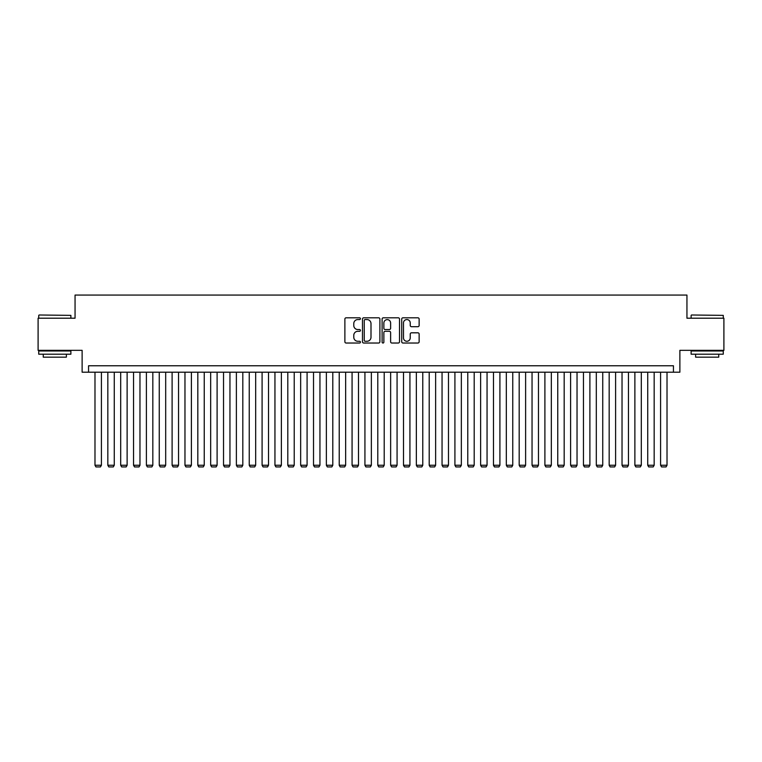 <?xml version="1.0" encoding="UTF-8"?>
<svg xmlns="http://www.w3.org/2000/svg" width="762" height="762" viewBox="0 0 762 762"><rect width="100%" height="100%" fill="white"/><g stroke="black" fill="none" stroke-linecap="round" stroke-linejoin="round"><path stroke-width="1.14" d="M360.436 318.678A0.886 0.886 0 0 0 359.55 317.802L346.148 317.802A1.257 1.257 0 0 0 344.881 319.059L344.881 341.776A1.257 1.257 0 0 0 346.148 343.033L359.55 343.033A0.886 0.886 0 0 0 360.436 342.148A0.886 0.886 0 0 0 359.55 341.271L357.816 341.271A4.039 4.039 0 0 1 353.778 337.233L353.778 335.337A4.039 4.039 0 0 1 357.816 331.299L359.55 331.299A0.886 0.886 0 0 0 360.436 330.413A0.886 0.886 0 0 0 359.55 329.536L357.816 329.536A4.039 4.039 0 0 1 353.778 325.498L353.778 323.602A4.039 4.039 0 0 1 357.816 319.564L359.55 319.564A0.886 0.886 0 0 0 360.436 318.678M417.871 326.698A1.257 1.257 0 0 0 419.138 325.431L419.138 319.059A1.257 1.257 0 0 0 417.871 317.802L402.984 317.802A1.257 1.257 0 0 0 401.726 319.059L401.726 341.776A1.257 1.257 0 0 0 402.984 343.033L417.871 343.033A1.257 1.257 0 0 0 419.138 341.776L419.138 334.08A1.257 1.257 0 0 0 417.871 332.813L411.499 332.813A1.257 1.257 0 0 0 410.242 334.08L410.242 337.89A3.372 3.372 0 0 1 406.87 341.271A3.372 3.372 0 0 1 403.489 337.89L403.489 322.945A3.372 3.372 0 0 1 406.87 319.564A3.372 3.372 0 0 1 410.242 322.945L410.242 325.431A1.257 1.257 0 0 0 411.499 326.698L417.871 326.698M673.446 372.199L679.875 372.199L679.875 350.339L723.9 350.339L723.9 318.202L686.943 318.202L686.943 295.065L75.057 295.065L75.057 318.202L38.1 318.202L38.1 350.339L82.125 350.339L82.125 372.199L673.446 372.199L673.446 365.77L88.554 365.77L88.554 372.199M379.895 319.059A1.257 1.257 0 0 0 378.638 317.802L363.741 317.802A1.257 1.257 0 0 0 362.483 319.059L362.483 341.776A1.257 1.257 0 0 0 363.741 343.033L378.638 343.033A1.257 1.257 0 0 0 379.895 341.776L379.895 319.059M383.362 317.802L398.259 317.802A1.257 1.257 0 0 1 399.517 319.059L399.517 341.776A1.257 1.257 0 0 1 398.259 343.033L391.887 343.033A1.257 1.257 0 0 1 390.62 341.776L390.62 332.565A1.257 1.257 0 0 0 389.363 331.299L385.134 331.299A1.257 1.257 0 0 0 383.867 332.565L383.867 342.148A0.886 0.886 0 0 1 382.991 343.033A0.886 0.886 0 0 1 382.105 342.148L382.105 319.059A1.257 1.257 0 0 1 383.362 317.802M365.131 319.564A0.886 0.886 0 0 0 364.246 320.45L364.246 340.385A0.886 0.886 0 0 0 365.131 341.271L366.96 341.271A4.039 4.039 0 0 0 370.999 337.233L370.999 323.602A4.039 4.039 0 0 0 366.96 319.564L365.131 319.564M390.62 323.002A3.372 3.372 0 0 0 387.248 319.63A3.372 3.372 0 0 0 383.867 323.002L383.867 328.27A1.257 1.257 0 0 0 385.134 329.536L389.363 329.536A1.257 1.257 0 0 0 390.62 328.27L390.62 323.002M101.413 372.199L101.413 465.258L94.983 465.258L94.983 372.199M101.413 465.258L100.441 466.935L95.945 466.935L94.983 465.258M39.129 314.992L70.876 315.373L39.129 314.992M54.807 354.197L38.738 354.197L38.738 350.987L70.876 350.987L70.876 354.197L54.807 354.197M66.38 354.197L66.38 357.159L43.243 357.159L43.243 354.197M691.505 314.992L723.262 315.373L691.505 314.992M707.193 354.197L691.124 354.197L691.124 350.987L723.262 350.987L723.262 354.197L707.193 354.197M718.757 354.197L718.757 357.159L695.62 357.159L695.62 354.197M114.262 372.199L114.262 465.258L107.833 465.258L107.833 372.199M114.262 465.258L113.3 466.935L108.804 466.935L107.833 465.258M127.121 372.199L127.121 465.258L120.691 465.258L120.691 372.199M127.121 465.258L126.159 466.935L121.653 466.935L120.691 465.258M139.97 372.199L139.97 465.258L133.55 465.258L133.55 372.199M139.97 465.258L139.008 466.935L134.512 466.935L133.55 465.258M152.829 372.199L152.829 465.258L146.399 465.258L146.399 372.199M152.829 465.258L151.867 466.935L147.361 466.935L146.399 465.258M165.687 372.199L165.687 465.258L159.258 465.258L159.258 372.199M165.687 465.258L164.716 466.935L160.22 466.935L159.258 465.258M178.537 372.199L178.537 465.258L172.107 465.258L172.107 372.199M178.537 465.258L177.575 466.935L173.079 466.935L172.107 465.258M191.395 372.199L191.395 465.258L184.966 465.258L184.966 372.199M191.395 465.258L190.433 466.935L185.928 466.935L184.966 465.258M204.245 372.199L204.245 465.258L197.825 465.258L197.825 372.199M204.245 465.258L203.283 466.935L198.787 466.935L197.825 465.258M217.103 372.199L217.103 465.258L210.674 465.258L210.674 372.199M217.103 465.258L216.141 466.935L211.636 466.935L210.674 465.258M229.953 372.199L229.953 465.258L223.533 465.258L223.533 372.199M229.953 465.258L228.991 466.935L224.495 466.935L223.533 465.258M242.811 372.199L242.811 465.258L236.382 465.258L236.382 372.199M242.811 465.258L241.849 466.935L237.344 466.935L236.382 465.258M255.67 372.199L255.67 465.258L249.241 465.258L249.241 372.199M255.67 465.258L254.698 466.935L250.203 466.935L249.241 465.258M268.519 372.199L268.519 465.258L262.09 465.258L262.09 372.199M268.519 465.258L267.557 466.935L263.061 466.935L262.09 465.258M281.378 372.199L281.378 465.258L274.949 465.258L274.949 372.199M281.378 465.258L280.416 466.935L275.911 466.935L274.949 465.258M294.227 372.199L294.227 465.258L287.807 465.258L287.807 372.199M294.227 465.258L293.265 466.935L288.769 466.935L287.807 465.258M307.086 372.199L307.086 465.258L300.657 465.258L300.657 372.199M307.086 465.258L306.124 466.935L301.619 466.935L300.657 465.258M319.945 372.199L319.945 465.258L313.515 465.258L313.515 372.199M319.945 465.258L318.973 466.935L314.477 466.935L313.515 465.258M332.794 372.199L332.794 465.258L326.365 465.258L326.365 372.199M332.794 465.258L331.832 466.935L327.336 466.935L326.365 465.258M345.653 372.199L345.653 465.258L339.223 465.258L339.223 372.199M345.653 465.258L344.681 466.935L340.185 466.935L339.223 465.258M358.502 372.199L358.502 465.258L352.073 465.258L352.073 372.199M358.502 465.258L357.54 466.935L353.044 466.935L352.073 465.258M371.361 372.199L371.361 465.258L364.931 465.258L364.931 372.199M371.361 465.258L370.399 466.935L365.893 466.935L364.931 465.258M384.21 372.199L384.21 465.258L377.79 465.258L377.79 372.199M384.21 465.258L383.248 466.935L378.752 466.935L377.79 465.258M397.069 372.199L397.069 465.258L390.639 465.258L390.639 372.199M397.069 465.258L396.107 466.935L391.601 466.935L390.639 465.258M409.927 372.199L409.927 465.258L403.498 465.258L403.498 372.199M409.927 465.258L408.956 466.935L404.46 466.935L403.498 465.258M422.777 372.199L422.777 465.258L416.347 465.258L416.347 372.199M422.777 465.258L421.815 466.935L417.319 466.935L416.347 465.258M435.635 372.199L435.635 465.258L429.206 465.258L429.206 372.199M435.635 465.258L434.664 466.935L430.168 466.935L429.206 465.258M448.485 372.199L448.485 465.258L442.055 465.258L442.055 372.199M448.485 465.258L447.523 466.935L443.027 466.935L442.055 465.258M461.343 372.199L461.343 465.258L454.914 465.258L454.914 372.199M461.343 465.258L460.381 466.935L455.876 466.935L454.914 465.258M474.193 372.199L474.193 465.258L467.773 465.258L467.773 372.199M474.193 465.258L473.231 466.935L468.735 466.935L467.773 465.258M487.051 372.199L487.051 465.258L480.622 465.258L480.622 372.199M487.051 465.258L486.089 466.935L481.584 466.935L480.622 465.258M499.91 372.199L499.91 465.258L493.481 465.258L493.481 372.199M499.91 465.258L498.939 466.935L494.443 466.935L493.481 465.258M512.759 372.199L512.759 465.258L506.33 465.258L506.33 372.199M512.759 465.258L511.797 466.935L507.302 466.935L506.33 465.258M525.618 372.199L525.618 465.258L519.189 465.258L519.189 372.199M525.618 465.258L524.656 466.935L520.151 466.935L519.189 465.258M538.467 372.199L538.467 465.258L532.047 465.258L532.047 372.199M538.467 465.258L537.505 466.935L533.009 466.935L532.047 465.258M551.326 372.199L551.326 465.258L544.897 465.258L544.897 372.199M551.326 465.258L550.364 466.935L545.859 466.935L544.897 465.258M564.175 372.199L564.175 465.258L557.755 465.258L557.755 372.199M564.175 465.258L563.213 466.935L558.717 466.935L557.755 465.258M577.034 372.199L577.034 465.258L570.605 465.258L570.605 372.199M577.034 465.258L576.072 466.935L571.567 466.935L570.605 465.258M589.893 372.199L589.893 465.258L583.463 465.258L583.463 372.199M589.893 465.258L588.921 466.935L584.425 466.935L583.463 465.258M602.742 372.199L602.742 465.258L596.313 465.258L596.313 372.199M602.742 465.258L601.78 466.935L597.284 466.935L596.313 465.258M615.601 372.199L615.601 465.258L609.171 465.258L609.171 372.199M615.601 465.258L614.639 466.935L610.133 466.935L609.171 465.258M628.45 372.199L628.45 465.258L622.03 465.258L622.03 372.199M628.45 465.258L627.488 466.935L622.992 466.935L622.03 465.258M641.309 372.199L641.309 465.258L634.879 465.258L634.879 372.199M641.309 465.258L640.347 466.935L635.841 466.935L634.879 465.258M654.167 372.199L654.167 465.258L647.738 465.258L647.738 372.199M654.167 465.258L653.196 466.935L648.7 466.935L647.738 465.258M667.017 372.199L667.017 465.258L660.587 465.258L660.587 372.199M667.017 465.258L666.055 466.935L661.559 466.935L660.587 465.258M38.738 318.202L38.738 315.373M46.072 350.987L46.072 350.339M63.551 350.987L63.551 350.339M70.876 318.202L70.876 315.373M691.124 318.202L691.124 315.373M698.449 350.987L698.449 350.339M715.928 350.987L715.928 350.339M723.262 318.202L723.262 315.373"/></g></svg>
